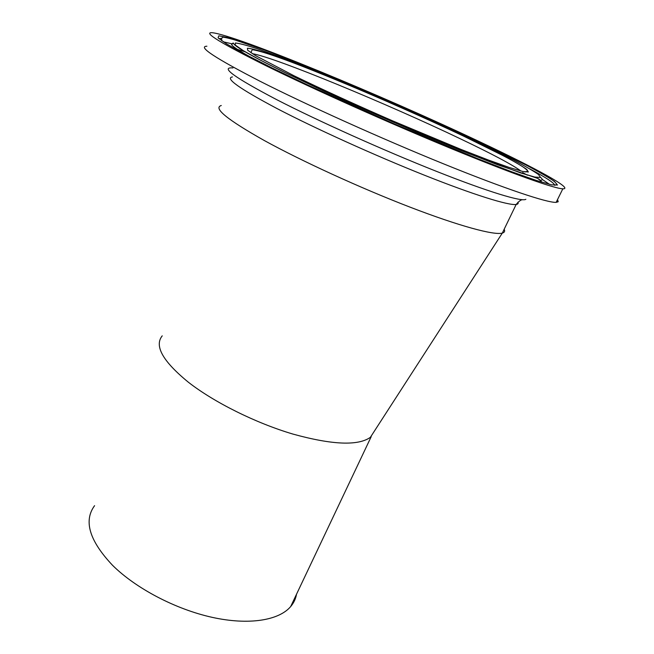 <?xml version="1.0" encoding="UTF-8"?>
<svg xmlns="http://www.w3.org/2000/svg" width="654" height="654" viewBox="0 0 654 654"><rect width="100%" height="100%" fill="white"/><g stroke="black" fill="none" stroke-linecap="round" stroke-linejoin="round"><path stroke-width="0.98" d="M296.524 594.224C295.722 598.786 293.777 602.906 290.67 606.569C278.931 620.433 248.88 625.445 212.149 617.343C175.452 609.226 135.77 588.355 112.553 565.309C89.394 540.752 83.401 520.87 94.585 505.665M375.012 430.152L370.352 437.363C358.008 445.987 332.232 444.908 293.033 434.109C255.689 423.056 214.062 402.308 188.303 382.173C162.789 361.278 154.099 345.835 162.233 335.845M370.352 437.363L502.305 233.102C494.072 235.44 459.402 226.161 409.87 207.081C360.411 188.025 301.641 161.088 264.241 140.487C227.216 119.633 212.893 107.967 221.281 105.507C212.902 107.975 227.224 119.633 264.241 140.487C301.633 161.08 360.395 188.025 409.854 207.073C459.378 226.153 494.056 235.44 502.305 233.102C504.52 232.481 505.15 231.197 504.177 229.235C505.15 231.189 504.52 232.481 502.313 233.094L516.153 204.473C517.943 204.228 518.532 203.476 517.935 202.217M232.554 43.973L223.202 41.782M541.888 182.213C541.234 181.125 539.248 179.49 535.928 177.299M206.893 46.221C197.385 46.442 215.182 58.165 260.276 81.374C306.857 104.992 381.356 138.583 443.306 163.745C505.37 188.957 547.235 202.846 556.137 202.372L558.197 201.751L557.535 199.535M266.448 65.948C313.438 89.099 388.337 122.666 450.41 148.254C512.589 173.89 554.257 188.565 562.832 188.81C574.457 189.227 534.809 167.784 480.445 142.122C384.135 96.408 235.538 34.817 212.059 32.7C202.797 32.169 220.929 43.246 266.448 65.948M549.548 184.363L542.24 179.392M221.698 40.761L221.649 38.284L219.008 38.725M250.735 57.217C234.328 48.118 228.409 43.556 232.979 43.532C232.873 42.575 233.314 42.886 234.296 44.456C237.893 48.282 254.717 57.626 284.776 72.48L323.648 90.955C353.593 104.673 384.544 118.382 416.5 132.075L460.8 150.412L497.604 164.767L535.74 177.733C538.25 178.526 539.615 179.335 539.844 180.169C542.763 180.39 543.024 179.482 540.637 177.438M284.899 72.52L316.814 87.759L393.324 122.118L468.068 153.298L520.551 172.885L534.776 177.054L540.596 177.479L538.446 174.479C533.402 170.964 525.203 166.181 513.84 160.132L469.384 138.19C408.84 109.545 327.523 74.662 276.241 55.533L256.957 48.649C246.419 45.208 239.225 43.328 235.383 43.009L235.268 45.061L243.394 50.71L260.047 59.955L284.899 72.52M293.973 75.75C321.359 89.042 356.324 105.049 392.841 120.949L460.956 149.39L488.44 160.042L509.286 167.473L522.652 171.446L528.358 172.002L526.74 169.402C522.317 166.255 514.935 161.914 504.577 156.388L463.637 136.146C407.556 109.578 331.48 76.951 284.376 59.432L266.718 53.162C257.161 50.064 250.727 48.421 247.425 48.233L247.694 50.276L255.501 55.606L293.973 75.75M520.976 171.029C512.278 164.669 492.078 153.927 460.375 138.812C387.536 103.912 274.95 57.315 252.395 53.685M232.481 76.927C224.543 78.063 239.454 88.633 277.198 108.646C315.302 128.503 374.726 155.415 424.372 175.182C474.093 194.974 508.46 205.577 516.153 204.473C519.039 201.072 521.238 199.495 522.742 199.748M232.947 67.934C219.728 66.839 234.32 77.417 276.724 99.67C317.975 120.9 383.546 150.379 436.193 171.242C488.947 192.162 522.26 202.111 525.865 199.282M272.129 67.975L307.805 85.036L393.994 123.77L478.099 158.824L511.485 171.7L536.288 180.447L551.624 184.837L557.478 185.033L554.502 181.444C548.543 177.389 539.182 171.986 526.405 165.217L477.126 140.945C410.516 109.48 322.275 71.605 265.246 50.244L227.756 37.531L218.812 35.823L218.068 37.834L226.513 43.875L244.621 54.02L272.129 67.975M554.641 185.352C554.657 183.234 546.311 177.708 529.601 168.765M290.67 606.569L371.219 436.635M237.386 49.377L245.381 51.887M250.981 52.761C251.594 50.685 252.142 49.688 252.632 49.769C275.547 52.86 390.356 101.525 463.547 136.114L499.362 153.706C513.39 161.007 518.777 164.162 523.445 167.203C529.895 172.116 527.157 170.596 526.503 171.618L525.129 171.961M556.505 201.628L558.197 201.751M556.137 202.372L562.832 188.81M221.649 38.284L222.973 37.164C250.498 40.785 388.075 98.95 477.068 140.929C525.383 164.031 563.151 183.292 555.459 185.115M527.386 175.19L522.66 172.566"/></g></svg>
